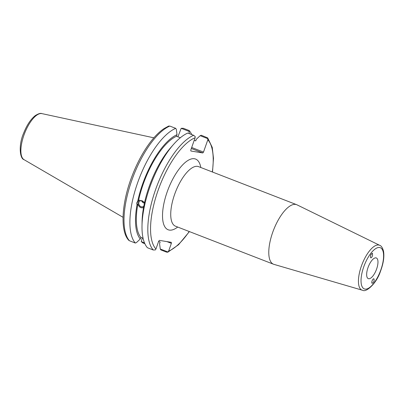 <?xml version="1.0" encoding="UTF-8"?>
<svg xmlns="http://www.w3.org/2000/svg" width="404" height="404" viewBox="0 0 404 404"><rect width="100%" height="100%" fill="white"/><g stroke="black" fill="none" stroke-linecap="round" stroke-linejoin="round"><path stroke-width="0.61" d="M372.089 280.896C372.675 279.432 373.286 278.72 373.917 278.76C374.483 280.699 373.892 282.229 372.16 283.345C371.695 283.042 371.67 282.224 372.089 280.896M372.538 255.697C371.943 257.186 371.326 257.893 370.69 257.828C370.16 255.833 370.761 254.313 372.483 253.257L372.538 255.697M376.624 269.003A11.09 4.287 111.2 0 0 376.326 257.959A11.09 4.287 111.2 0 0 368.317 266.746A11.09 4.287 111.2 0 0 368.302 278.639A11.09 4.287 111.2 0 0 376.624 269.003M379.73 245.339L297.001 204.838A31.936 12.342 111.2 0 0 296.632 204.677A31.936 12.342 111.2 0 0 273.574 229.987A31.936 12.342 111.2 0 0 273.523 264.226A31.936 12.342 111.2 0 0 273.912 264.357L362.954 290.395C366.145 292.334 376.432 283.714 380.472 271.316C383.371 263.62 384.401 257.01 383.573 251.485C382.659 247.884 381.376 245.834 379.73 245.339A24.099 9.312 111.2 0 0 362.05 264.317A24.099 9.312 111.2 0 0 362.307 290.249M191.329 148.51L202.783 152.954L190.86 151.005L190.799 150.005L195.127 137.729L195.233 136.623L193.632 135.305A63.377 24.492 111.2 0 0 155.545 189.718A63.377 24.492 111.2 0 0 153.242 249.99L155.328 249.93L155.934 249.021L158.671 241.249L159.388 240.375L171.311 242.324L171.372 243.324L168.635 251.096L167.726 252.258L178.538 244.743L189.405 231.588M194.218 140.299L195.738 140.89L196.293 139.304L200.167 135.688L201.263 135.244L207.681 137.9L207.828 139.804L203.505 152.081L191.683 147.495M202.783 152.954L203.505 152.081M160.267 248.995L160.878 249.93L166.695 252.187L168.034 252.01L160.267 248.995L159.565 243.607L160.125 242.021L158.605 241.43M142.102 200.798L142.077 200.894C141.935 201.95 142.668 202.687 144.268 203.116M143.93 205.914A3.237 2.712 61.3 0 1 143.162 206.596A3.237 2.712 61.3 0 1 140.006 206.05A3.237 2.712 61.3 0 1 138.825 202.677A3.237 2.712 61.3 0 1 140.052 200.919A3.237 2.712 61.3 0 1 144.364 203.459M193.632 135.305L187.815 133.047A63.377 24.492 111.2 0 0 173.548 144.41L170.852 147.475A57.807 22.336 111.2 0 0 144.248 203.995L143.632 207.111A57.807 22.336 111.2 0 0 142.082 221.634L142.006 225.715A63.377 24.492 111.2 0 0 147.425 247.733L153.242 249.99M143.572 207.459L142.168 207.868L140.743 207.616L139.41 206.798L137.835 204.136L137.062 204.56C136.441 203.591 136.643 202.55 137.673 201.444L139.441 200.167L144.617 202.318M139.516 200.126A4.192 3.515 -118.7 0 0 138.522 205.444A4.192 3.515 -118.7 0 0 143.541 207.474M180.325 137.759L176.462 136.264L177.018 134.678A57.807 22.336 111.2 0 0 137.673 201.444M177.018 134.678L176.321 129.285L175.71 128.351A63.377 24.492 111.2 0 0 137.623 182.765A63.377 24.492 111.2 0 0 135.32 243.036L129.431 240.749A63.377 24.492 -68.8 0 1 131.729 180.482A63.377 24.492 -68.8 0 1 169.816 126.063L168.478 126.245M137.062 204.56A57.807 22.336 111.2 0 0 140.289 238.976L136.416 242.592L135.32 243.036M176.462 136.264A56.191 21.715 111.2 0 0 138.446 201.02M144.506 242.88L141.279 241.627L142.294 237.951M177.906 136.825L181.179 128.321L189.022 131.361L189.314 133.628M166.948 241.612L171.372 243.324M200.167 135.688L207.934 138.703M181.179 128.321L183.264 128.265L189.158 130.548A63.377 24.492 111.2 0 1 191.713 134.557M144.874 243.723L142.88 242.95L141.279 241.627M189.022 131.361L189.158 130.548M168.786 125.992L163.842 128.704C158.282 132.517 152.773 138.4 147.319 146.349C141.572 154.788 136.597 164.393 132.391 175.154C121.594 202.48 119.821 231.174 128.831 240.355L129.431 240.749M169.816 126.063L175.71 128.351M140.289 238.976L140.85 237.39L143.082 238.259M173.548 144.41A63.377 24.492 111.2 0 0 142.006 225.715M137.835 204.136A56.191 21.715 111.2 0 0 140.85 237.39M364.989 289.092A22.109 8.545 -68.8 0 1 368.539 256.681A22.109 8.545 -68.8 0 1 383.411 259.115A22.109 8.545 -68.8 0 1 364.989 289.092M175.447 226.174L175.477 226.184A31.936 12.342 -68.8 0 1 175.063 193.162A31.936 12.342 -68.8 0 1 197.607 166.372A31.936 12.342 -68.8 0 1 198.581 166.635L198.551 166.625M200.798 167.498A37.925 14.655 111.2 0 0 194.44 158.742A37.925 14.655 111.2 0 0 164.544 200.697A37.925 14.655 111.2 0 0 177.694 227.048M155.934 249.021A61.383 23.72 -68.8 0 1 158.035 190.511A61.383 23.72 -68.8 0 1 195.127 137.729M207.828 139.804A61.383 23.72 -68.8 0 1 212.317 171.963M189.208 231.512A61.383 23.72 -68.8 0 1 168.635 251.096M41.895 113.61C40.582 112.984 38.35 113.66 35.214 115.645C30.669 119.296 26.816 125.134 23.644 133.158C18.271 145.268 19.912 158.777 24.028 159.661A24.745 9.56 -68.8 0 1 24.594 133.386A24.745 9.56 -68.8 0 1 41.895 113.61L153.874 137.825M175.477 226.184L273.523 264.226M198.581 166.635L296.632 204.677M212.509 172.038L213.489 158.317L212.246 147.399L207.681 137.895M24.028 159.661L123.038 217.302"/></g></svg>
